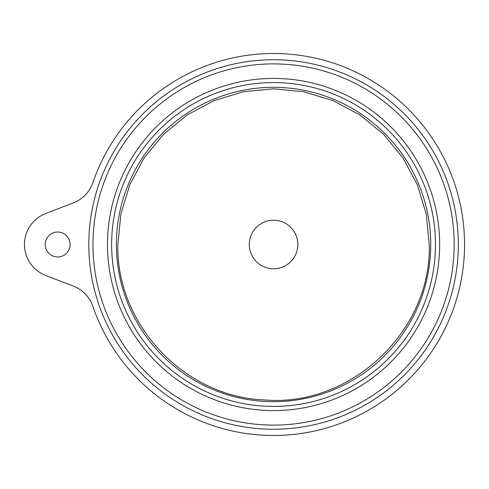 <?xml version="1.0" encoding="UTF-8"?>
<svg xmlns="http://www.w3.org/2000/svg" width="489" height="489" viewBox="0 0 489 489"><rect width="100%" height="100%" fill="white"/><g stroke="black" fill="none" stroke-linecap="round" stroke-linejoin="round"><path stroke-width="0.73" d="M297.838 244.5A24.273 24.273 0 0 1 273.565 268.773A24.273 24.273 0 0 1 249.286 244.5A24.273 24.273 0 0 1 273.565 220.227A24.273 24.273 0 0 1 297.838 244.5M111.639 244.5A161.926 161.926 0 0 1 273.565 82.574A161.926 161.926 0 0 1 435.485 244.5A161.926 161.926 0 0 1 273.565 406.426A161.926 161.926 0 0 1 111.639 244.5M439.642 244.5A166.077 166.077 0 0 1 273.565 410.577A166.077 166.077 0 0 1 107.488 244.5A166.077 166.077 0 0 1 273.565 78.423A166.077 166.077 0 0 1 439.642 244.5M454.171 244.5A180.606 180.606 0 0 1 273.565 425.106A180.606 180.606 0 0 1 92.959 244.5A180.606 180.606 0 0 1 273.565 63.894A180.606 180.606 0 0 1 454.171 244.5M92.873 306.358A190.985 190.985 0 0 0 386.628 398.425A190.985 190.985 0 0 0 386.628 90.575A190.985 190.985 0 0 0 92.873 182.642A33.215 33.215 0 0 1 73.362 202.886L45.752 213.497A33.215 33.215 0 0 0 45.752 275.503L73.362 286.114A33.215 33.215 0 0 1 92.873 306.358M57.665 256.957A12.457 12.457 0 0 0 70.123 244.5A12.457 12.457 0 0 0 57.665 232.043A12.457 12.457 0 0 0 45.208 244.5A12.457 12.457 0 0 0 57.665 256.957M116.382 244.5A157.177 157.177 0 0 0 273.565 401.677A157.177 157.177 0 0 0 430.742 244.5A157.177 157.177 0 0 0 273.565 87.323A157.177 157.177 0 0 0 116.382 244.5M88.802 244.5A184.756 184.756 0 0 0 273.565 429.256A184.756 184.756 0 0 0 458.321 244.5A184.756 184.756 0 0 0 273.565 59.744A184.756 184.756 0 0 0 88.802 244.5M429.256 244.5L426.267 214.127L417.41 184.921L403.022 158.002L383.663 134.414L360.069 115.049L333.156 100.661L303.95 91.798L273.577 88.802L243.204 91.791L213.999 100.648L187.079 115.031L163.479 134.396L144.108 157.996L129.719 184.915L120.856 214.127L117.867 244.5C115.997 324.134 184.194 396.756 263.785 399.886C350.258 407.783 431.708 331.304 429.256 244.5L426.267 214.127L417.41 184.921L403.022 158.002L383.663 134.414L360.069 115.049L333.156 100.661L303.95 91.798L273.577 88.802L243.204 91.791L213.999 100.648L187.079 115.031L163.479 134.396L144.108 157.996L129.719 184.915L120.856 214.127L117.867 244.5"/></g></svg>
